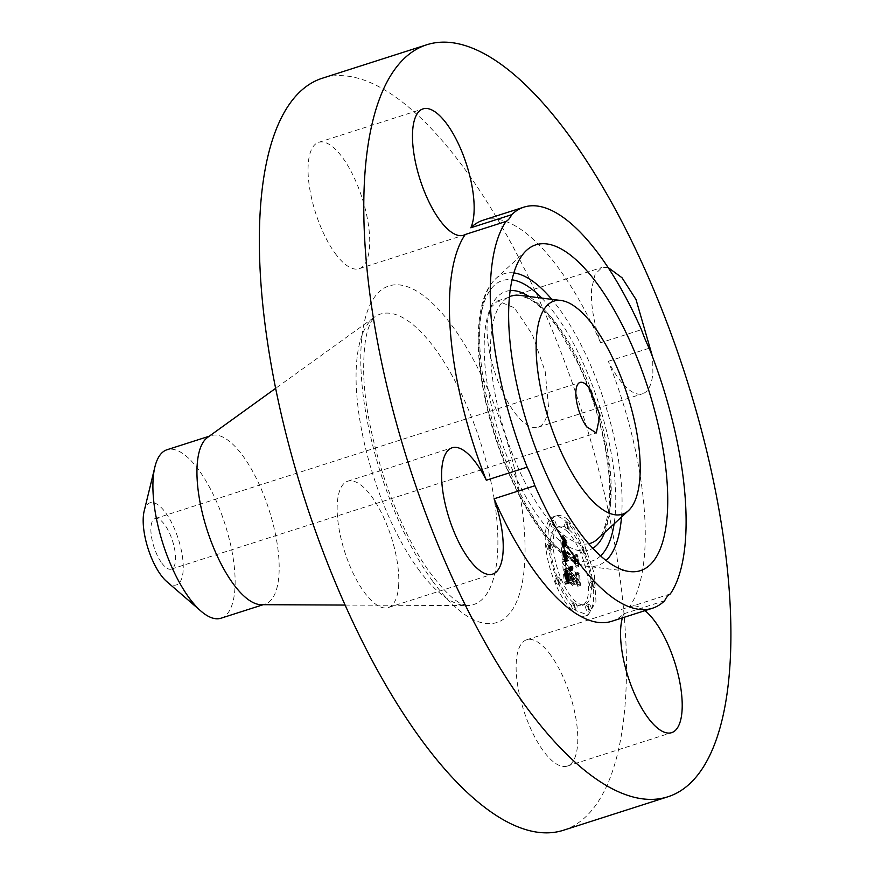<?xml version="1.0" encoding="UTF-8"?>
<svg xmlns="http://www.w3.org/2000/svg" width="875" height="875" viewBox="0 0 875 875"><rect width="100%" height="100%" fill="white"/><g stroke="black" fill="none" stroke-linecap="round" stroke-linejoin="round"><path stroke-width="0.66" stroke-dasharray="4.38 3.28" d="M548.45 406.153L545.223 371.689L532.35 334.545L514.369 307.803L497.623 300.891L490.645 307.716L487.266 321.978A66.336 24.423 72.2 0 0 503.366 393.586A66.336 24.423 72.2 0 0 538.103 427.241A66.336 24.423 72.2 0 0 548.45 406.153M644.973 610.63A66.336 24.423 72.2 0 0 631.137 606.309A66.336 24.423 72.2 0 0 629.464 607.042A210.602 77.525 72.2 0 0 608.355 361.298A66.336 24.423 72.2 0 0 642.523 393.783A66.336 24.423 72.2 0 0 652.881 372.695L652.684 357.241M608.037 267.444L602.044 267.433L595.077 274.258L591.686 288.52A66.336 24.423 72.2 0 0 600.6 342.759L641.441 329.678M608.355 361.298L649.195 348.217M600.6 342.759A210.602 77.525 72.2 0 0 559.475 269.347A210.602 77.525 72.2 0 0 483.088 220.216M611.603 621.327A210.602 77.525 72.2 0 0 623.875 613.758A66.336 24.423 72.2 0 0 622.398 617.87M563.402 830.266A394.866 145.359 72.2 0 0 618.461 567.142A394.866 145.359 72.2 0 0 465.664 170.308A394.866 145.359 72.2 0 0 322.438 78.192M335.059 253.214A66.336 24.423 72.2 0 0 359.122 268.691A66.336 24.423 72.2 0 0 368.375 224.492A66.336 24.423 72.2 0 0 342.705 157.817A66.336 24.423 72.2 0 0 318.642 142.341A66.336 24.423 72.2 0 0 309.389 186.55A66.336 24.423 72.2 0 0 335.059 253.214M398.573 586.48A66.336 24.423 72.2 0 0 382.473 514.872A66.336 24.423 72.2 0 0 347.736 481.217A66.336 24.423 72.2 0 0 337.389 502.305A66.336 24.423 72.2 0 0 353.489 573.913A66.336 24.423 72.2 0 0 388.227 607.567A66.336 24.423 72.2 0 0 398.573 586.48M550.78 655.244A66.336 24.423 72.2 0 0 526.717 639.767A66.336 24.423 72.2 0 0 517.464 683.966A66.336 24.423 72.2 0 0 543.134 750.641A66.336 24.423 72.2 0 0 567.197 766.117A66.336 24.423 72.2 0 0 576.45 721.908A66.336 24.423 72.2 0 0 550.78 655.244M573.366 611.614A52.128 19.184 72.2 0 0 585.375 615.978A52.128 19.184 72.2 0 0 591.402 574.306A52.128 19.184 72.2 0 0 565.589 521.062A52.128 19.184 72.2 0 0 553.569 516.698A52.128 19.184 72.2 0 0 547.542 558.37A52.128 19.184 72.2 0 0 573.366 611.614M629.464 607.042L670.294 593.95M623.875 613.758L664.716 600.677M568.389 520.166L583.581 542.073L594.202 573.409L595.973 601.53L588.175 615.081L576.166 610.717A52.128 19.184 -107.8 0 1 550.342 557.473A52.128 19.184 -107.8 0 1 556.369 515.802A52.128 19.184 -107.8 0 1 568.389 520.166M261.166 604.68A88.452 32.561 72.2 0 0 265.048 604.1A88.452 32.561 72.2 0 0 277.386 545.158A88.452 32.561 72.2 0 0 243.152 456.269A88.452 32.561 72.2 0 0 211.072 435.63A88.452 32.561 72.2 0 0 207.583 437.413M569.209 529.769A41.07 15.116 -107.8 0 1 589.553 571.725A41.07 15.116 -107.8 0 1 584.806 604.548A41.07 15.116 -107.8 0 1 575.334 601.114A41.07 15.116 -107.8 0 1 554.991 559.169A41.07 15.116 -107.8 0 1 559.748 526.334A41.07 15.116 -107.8 0 1 569.209 529.769M550.659 543.769A3.161 1.159 -107.8 0 1 552.223 546.995A3.161 1.159 -107.8 0 1 551.862 549.511A3.161 1.159 -107.8 0 1 551.13 549.248A3.161 1.159 -107.8 0 1 549.566 546.022A3.161 1.159 -107.8 0 1 549.938 543.495A3.161 1.159 -107.8 0 1 550.659 543.769M575.509 603.17A3.161 1.159 -107.8 0 1 577.073 606.397A3.161 1.159 -107.8 0 1 576.712 608.923A3.161 1.159 -107.8 0 1 575.98 608.661A3.161 1.159 -107.8 0 1 574.416 605.434A3.161 1.159 -107.8 0 1 574.788 602.908A3.161 1.159 -107.8 0 1 575.509 603.17M559.377 577.927A3.161 1.159 -107.8 0 1 560.941 581.153A3.161 1.159 -107.8 0 1 560.58 583.68A3.161 1.159 -107.8 0 1 559.847 583.417A3.161 1.159 -107.8 0 1 558.283 580.191A3.161 1.159 -107.8 0 1 558.655 577.664A3.161 1.159 -107.8 0 1 559.377 577.927M593.414 581.634A3.161 1.159 -107.8 0 1 594.978 584.861A3.161 1.159 -107.8 0 1 594.606 587.387A3.161 1.159 -107.8 0 1 593.884 587.125A3.161 1.159 -107.8 0 1 592.32 583.898A3.161 1.159 -107.8 0 1 592.681 581.372A3.161 1.159 -107.8 0 1 593.414 581.634M589.608 604.702A3.161 1.159 -107.8 0 1 591.172 607.928A3.161 1.159 -107.8 0 1 590.811 610.455A3.161 1.159 -107.8 0 1 590.078 610.192A3.161 1.159 -107.8 0 1 588.514 606.966A3.161 1.159 -107.8 0 1 588.886 604.439A3.161 1.159 -107.8 0 1 589.608 604.702M569.034 527.712A3.161 1.159 -107.8 0 1 567.47 524.486A3.161 1.159 -107.8 0 1 567.831 521.959A3.161 1.159 -107.8 0 1 568.564 522.233A3.161 1.159 -107.8 0 1 570.128 525.459A3.161 1.159 -107.8 0 1 569.767 527.975A3.161 1.159 -107.8 0 1 569.034 527.712M554.936 526.181A3.161 1.159 -107.8 0 1 553.372 522.955A3.161 1.159 -107.8 0 1 553.733 520.428A3.161 1.159 -107.8 0 1 554.466 520.691A3.161 1.159 -107.8 0 1 556.03 523.917A3.161 1.159 -107.8 0 1 555.669 526.444A3.161 1.159 -107.8 0 1 554.936 526.181M585.167 552.956A3.161 1.159 -107.8 0 1 583.603 549.73A3.161 1.159 -107.8 0 1 583.964 547.203A3.161 1.159 -107.8 0 1 584.697 547.466A3.161 1.159 -107.8 0 1 586.261 550.692A3.161 1.159 -107.8 0 1 585.889 553.219A3.161 1.159 -107.8 0 1 585.167 552.956M221.003 618.209A88.452 32.561 72.2 0 0 231.088 546.842C224.339 516.644 213.675 491.159 199.106 470.378A88.452 32.561 72.2 0 0 167.027 449.739M566.409 530.666A41.07 15.116 -107.8 0 1 586.753 572.611A41.07 15.116 -107.8 0 1 582.006 605.445A41.07 15.116 -107.8 0 1 572.534 602.011A41.07 15.116 -107.8 0 1 552.202 560.066A41.07 15.116 -107.8 0 1 556.948 527.231A41.07 15.116 -107.8 0 1 566.409 530.666M547.87 544.655A3.161 1.159 -107.8 0 1 549.434 547.881A3.161 1.159 -107.8 0 1 549.062 550.408A3.161 1.159 -107.8 0 1 548.341 550.145A3.161 1.159 -107.8 0 1 546.777 546.919A3.161 1.159 -107.8 0 1 547.138 544.392A3.161 1.159 -107.8 0 1 547.87 544.655M572.72 604.067A3.161 1.159 -107.8 0 1 574.284 607.294A3.161 1.159 -107.8 0 1 573.913 609.82A3.161 1.159 -107.8 0 1 573.191 609.547A3.161 1.159 -107.8 0 1 571.627 606.32A3.161 1.159 -107.8 0 1 571.988 603.805A3.161 1.159 -107.8 0 1 572.72 604.067M556.587 578.823A3.161 1.159 -107.8 0 1 558.152 582.05A3.161 1.159 -107.8 0 1 557.78 584.577A3.161 1.159 -107.8 0 1 557.058 584.314A3.161 1.159 -107.8 0 1 555.494 581.087A3.161 1.159 -107.8 0 1 555.855 578.561A3.161 1.159 -107.8 0 1 556.587 578.823M590.614 582.531A3.161 1.159 -107.8 0 1 592.178 585.758A3.161 1.159 -107.8 0 1 591.817 588.284A3.161 1.159 -107.8 0 1 591.084 588.011A3.161 1.159 -107.8 0 1 589.52 584.784A3.161 1.159 -107.8 0 1 589.892 582.269A3.161 1.159 -107.8 0 1 590.614 582.531M586.808 605.598A3.161 1.159 -107.8 0 1 588.372 608.825A3.161 1.159 -107.8 0 1 588.011 611.352A3.161 1.159 -107.8 0 1 587.278 611.089A3.161 1.159 -107.8 0 1 585.714 607.862A3.161 1.159 -107.8 0 1 586.086 605.336A3.161 1.159 -107.8 0 1 586.808 605.598M566.234 528.609A3.161 1.159 -107.8 0 1 564.67 525.383A3.161 1.159 -107.8 0 1 565.042 522.856A3.161 1.159 -107.8 0 1 565.764 523.13A3.161 1.159 -107.8 0 1 567.328 526.356A3.161 1.159 -107.8 0 1 566.967 528.872A3.161 1.159 -107.8 0 1 566.234 528.609M552.136 527.078A3.161 1.159 -107.8 0 1 550.572 523.852A3.161 1.159 -107.8 0 1 550.944 521.325A3.161 1.159 -107.8 0 1 551.666 521.587A3.161 1.159 -107.8 0 1 553.23 524.814A3.161 1.159 -107.8 0 1 552.869 527.341A3.161 1.159 -107.8 0 1 552.136 527.078M582.367 553.853A3.161 1.159 -107.8 0 1 580.803 550.627A3.161 1.159 -107.8 0 1 581.164 548.1A3.161 1.159 -107.8 0 1 581.897 548.363A3.161 1.159 -107.8 0 1 583.461 551.589A3.161 1.159 -107.8 0 1 583.1 554.116A3.161 1.159 -107.8 0 1 582.367 553.853M166.688 581.514A43.116 15.87 72.2 0 0 181.289 550.112A43.116 15.87 72.2 0 0 161.875 508.211A43.116 15.87 72.2 0 0 144.145 511.175M562.461 560L565.239 559.956L563.062 555.811L562.417 551.031L573.727 560.831L575.072 564.178L574.295 555.133L573.311 556.817L562.909 547.608L562.789 544.108L563.227 543.495L564.353 543.977L564.08 543.298L562.636 543.277L562.122 546.919L562.045 541.898L563.883 542.15L560.394 536.408L562.33 560.011L568.039 559.059L565.863 554.914L565.217 550.134L576.527 559.934L577.861 563.281L577.084 554.236L576.1 555.92L565.709 546.711L565.589 543.211L566.027 542.598L567.153 543.08L566.88 542.402L565.436 542.38L564.922 546.022L564.845 541.002L566.672 541.253L563.194 535.511L565.261 559.103M563.259 561.739L565.895 561.684L565.272 560.973L562.898 561.225L563.084 561.848L568.695 560.788L566.486 560L565.698 560.328L566.059 560.853M564.145 557.605L563.391 553.153L573.891 562.439L576.133 567.328L574.941 556.511L575.75 565.994L573.923 561.925L563.041 552.278L563.817 557.123L564.266 558.009L566.934 556.708L566.191 552.256L576.691 561.542L578.933 566.431L577.741 555.614L578.55 565.097L576.723 561.028L565.841 551.381L566.934 556.708M564.244 582.367L567.098 581.908L564.834 576.975L563.916 569.231L568.805 573.562L568.914 574.766L564.594 570.948L566.366 580.125L564.922 571.692L568.958 575.269L569.209 578.255L567.711 579.852L572.097 583.734L570.073 578.867L569.68 574.339L574.952 579.009L576.527 582.739L575.695 573.027L574.613 575.05L570.117 571.069L570.248 568.367L569.833 570.817L569.341 570.38L569.614 567L568.684 567.503L568.466 569.603L564.058 565.698L562.483 561.837L564.244 582.367L569.898 581.011L567.634 576.078L566.716 568.334L571.605 572.666L571.703 573.869L567.394 570.052L569.166 579.228L567.722 570.795L571.747 574.372L572.009 577.358L570.511 578.955L574.886 582.837L572.873 577.97L572.48 573.442L577.752 578.112L579.327 581.842L578.495 572.13L577.412 574.153L572.917 570.172L573.037 567.47L572.633 569.92L572.141 569.483L572.414 566.103L571.484 566.606L571.266 568.706L566.858 564.802L565.283 560.941L567.044 581.47M565.305 584.205L567.897 583.712L566.202 583.002L565.009 584.434L570.697 582.816L568.706 582.203L567.602 583.034L568.105 583.308M572.72 585.616L568.203 581.623L572.72 585.616L575.52 584.719L570.806 580.07L575.52 584.719M570.708 576.822L575.181 580.781L577.763 586.283L576.45 574.077L577.38 584.927L575.269 580.398L570.38 576.078L571.058 580.88L570.708 576.822L573.508 575.925L577.981 579.884L580.552 585.386L579.567 573.934L580.18 584.03L578.058 579.502L573.18 575.181L573.858 579.983L573.508 575.925M161.689 562.92A26.534 9.767 72.2 0 0 171.314 569.111A26.534 9.767 72.2 0 0 175.011 551.436A26.534 9.767 72.2 0 0 164.741 524.77A26.534 9.767 72.2 0 0 155.116 518.58A26.534 9.767 72.2 0 0 151.419 536.255A26.534 9.767 72.2 0 0 161.689 562.92M563.686 559.759L566.475 558.862M563.806 559.737L566.606 558.841M563.938 559.737L566.737 558.841M564.08 559.727L566.88 558.841M564.222 559.737L567.022 558.841M564.375 559.759L567.175 558.862M564.539 559.781L567.339 558.884M564.703 559.814L567.503 558.917M564.878 559.847L567.678 558.95M565.053 559.902L567.853 559.005M565.239 559.956L568.039 559.059M565.064 559.519L567.864 558.622M564.823 559.191L567.613 558.294M564.594 558.873L567.394 557.977M564.375 558.556L567.175 557.659M564.178 558.239L566.978 557.342M563.992 557.933L566.792 557.036M563.817 557.616L566.617 556.719M563.664 557.32L566.464 556.423M563.522 557.014L566.311 556.117M563.391 556.719L566.18 555.822M563.27 556.423L566.07 555.527M563.161 556.117L565.961 555.22M563.062 555.811L565.863 554.914M562.975 555.483L565.775 554.586M562.887 555.133L565.688 554.236M562.811 554.783L565.611 553.886M562.745 554.411L565.534 553.514M562.68 554.017L565.48 553.12M562.625 553.623L565.425 552.727M562.57 553.208L565.37 552.311M562.538 552.781L565.327 551.884M562.505 552.42L565.305 551.523M562.483 552.07L565.272 551.173M562.461 551.72L565.25 550.823M562.439 551.381L565.239 550.484M562.417 551.031L565.217 550.134M573.727 560.831L576.527 559.934M575.072 564.178L577.861 563.281M574.295 555.133L577.084 554.236M573.311 556.817L576.1 555.92M562.909 547.608L565.709 546.711M562.778 546.197L565.578 545.3M562.745 545.803L565.545 544.906M562.734 545.442L565.523 544.545M562.723 545.114L565.523 544.217M562.723 544.819L565.523 543.922M562.734 544.545L565.534 543.648M562.756 544.316L565.556 543.419M562.789 544.108L565.589 543.211M562.887 543.791L565.688 542.894M563.03 543.594L565.83 542.697M563.227 543.495L566.027 542.598M563.478 543.506L566.278 542.609M563.62 543.55L566.42 542.653M563.784 543.616L566.584 542.719M563.959 543.714L566.759 542.817M564.156 543.834L566.945 542.938M564.353 543.977L567.153 543.08M564.309 543.462L567.109 542.566M564.08 543.298L566.88 542.402M563.861 543.167L566.661 542.27M563.664 543.069L566.453 542.172M563.478 542.992L566.278 542.095M563.314 542.948L566.103 542.052M563.161 542.927L565.95 542.041M563.019 542.948L565.819 542.052M562.898 542.981L565.698 542.084M562.8 543.047L565.6 542.15M562.636 543.277L565.436 542.38M562.57 543.441L565.37 542.544M562.527 543.638L565.327 542.741M562.483 543.867L565.283 542.97M562.461 544.13L565.261 543.233M562.45 544.425L565.239 543.528M562.439 544.753L565.239 543.856M562.45 545.125L565.25 544.228M562.472 545.519L565.272 544.622M562.505 545.956L565.305 545.059M562.625 547.148L565.414 546.252M562.122 546.919L564.922 546.022M562.067 546.492L564.867 545.606M562.023 546.087L564.812 545.191M561.969 545.694L564.769 544.797M561.936 545.311L564.725 544.414M561.903 544.939L564.692 544.042M561.859 544.447L564.659 543.55M561.837 543.998L564.638 543.102M561.827 543.583L564.627 542.686M561.827 543.211L564.627 542.314M561.848 542.872L564.648 541.975M561.881 542.566L564.67 541.669M561.925 542.303L564.714 541.406M561.98 542.084L564.78 541.188M562.045 541.898L564.845 541.002M562.133 541.745L564.933 540.848M562.231 541.636L565.031 540.739M562.341 541.559L565.141 540.663M562.483 541.516L565.272 540.619M562.625 541.505L565.425 540.608M562.789 541.527L565.589 540.63M562.975 541.581L565.775 540.684M563.183 541.669L565.972 540.772M563.391 541.8L566.191 540.903M563.631 541.953L566.42 541.056M563.883 542.15L566.672 541.253M563.555 541.472L566.344 540.575M563.238 541.002L566.027 540.105M562.909 540.509L565.698 539.623M562.57 540.006L565.37 539.109M562.231 539.459L565.031 538.562M561.881 538.902L564.681 538.005M561.52 538.311L564.32 537.414M561.148 537.698L563.948 536.802M560.777 537.064L563.577 536.167M560.394 536.408L563.194 535.511M562.33 560.011L565.119 559.114M563.456 561.663L566.256 560.766M563.675 561.597L566.475 560.7M563.927 561.553L566.716 560.656M564.189 561.531L566.989 560.634M564.484 561.52L567.284 560.623M564.802 561.531L567.602 560.634M565.141 561.564L567.941 560.667M565.502 561.608L568.302 560.711M565.895 561.684L568.695 560.788M565.753 561.083L568.553 560.186M565.272 560.973L568.072 560.077M564.9 560.919L567.7 560.022M564.561 560.886L567.361 559.989M564.244 560.864L567.044 559.967M563.959 560.875L566.759 559.978M563.697 560.897L566.486 560M563.456 560.952L566.256 560.055M563.248 561.017L566.038 560.12M563.062 561.105L565.852 560.208M562.898 561.225L565.698 560.328M563.084 561.848L565.884 560.952M564.025 557.211L566.825 556.314M563.916 556.806L566.716 555.909M563.817 556.413L566.617 555.516M563.73 556.008L566.53 555.111M563.653 555.603L566.453 554.706M563.587 555.198L566.388 554.302M563.522 554.794L566.322 553.897M563.478 554.389L566.278 553.492M563.434 553.984L566.234 553.087M563.413 553.711L566.212 552.814M563.402 553.438L566.202 552.541M563.391 553.153L566.191 552.256M573.891 562.439L576.691 561.542M576.133 567.328L578.933 566.431M575.258 557.222L578.058 556.325M574.941 556.511L577.741 555.614M575.75 565.994L578.55 565.097M573.923 561.925L576.723 561.028M563.041 552.278L565.841 551.381M563.117 553.339L565.917 552.442M563.161 553.711L565.95 552.814M563.194 554.061L565.983 553.175M563.227 554.4L566.027 553.503M563.259 554.717L566.059 553.82M563.303 555.013L566.103 554.116M563.38 555.548L566.18 554.652M563.467 555.997L566.267 555.111M563.566 556.391L566.366 555.494M563.686 556.763L566.475 555.866M563.817 557.123L566.617 556.227M563.981 557.484L566.781 556.587M564.167 557.834L566.967 556.938M564.266 558.009L567.066 557.113M564.802 582.061L567.591 581.164M564.922 581.995L567.711 581.098M565.031 581.952L567.831 581.055M565.152 581.897L567.941 581.011M565.348 581.831L568.148 580.945M565.534 581.798L568.334 580.902M565.764 581.787L568.553 580.891M565.895 581.777L568.684 580.891M566.027 581.787L568.827 580.891M566.18 581.798L568.98 580.902M567.098 581.908L569.898 581.011M566.803 581.405L569.603 580.508M566.53 580.913L569.319 580.016M566.267 580.442L569.067 579.556M566.038 579.994L568.827 579.108M565.819 579.567L568.619 578.67M565.622 579.152L568.422 578.266M565.447 578.758L568.247 577.872M565.294 578.386L568.083 577.489M565.152 578.036L567.952 577.139M565.042 577.697L567.831 576.8M564.933 577.347L567.733 576.45M564.834 576.975L567.634 576.078M564.747 576.581L567.547 575.684M564.659 576.155L567.459 575.258M564.583 575.706L567.372 574.809M564.506 575.225L567.295 574.328M564.43 574.711L567.23 573.814M564.364 574.175L567.164 573.278M564.309 573.606L567.098 572.709M564.255 573.016L567.044 572.119M564.167 571.9L566.967 571.003M563.992 569.975L566.792 569.078M563.916 569.231L566.716 568.334M568.805 573.562L571.605 572.666M568.914 574.766L571.703 573.869M564.594 570.948L567.394 570.052M564.67 571.998L567.459 571.102M564.703 572.502L567.492 571.605M564.823 574.098L567.623 573.202M564.9 574.886L567.7 573.989M564.998 575.63L567.798 574.733M565.108 576.33L567.908 575.433M565.239 576.997L568.039 576.1M565.381 577.62L568.181 576.723M565.545 578.2L568.345 577.303M565.731 578.747L568.52 577.85M565.928 579.239L568.717 578.342M566.136 579.698L568.936 578.802M566.366 580.125L569.166 579.228M566.147 579.567L568.947 578.67M565.961 579.02L568.75 578.123M565.786 578.473L568.586 577.577M565.644 577.948L568.444 577.052M565.523 577.423L568.323 576.527M565.414 576.866L568.214 575.969M565.37 576.559L568.159 575.663M565.316 576.22L568.116 575.323M565.272 575.87L568.072 574.973M565.228 575.487L568.017 574.591M565.173 575.094L567.973 574.197M565.13 574.667L567.93 573.77M565.086 574.23L567.886 573.333M565.053 573.759L567.842 572.862M565.02 573.409L567.82 572.513M564.998 573.027L567.788 572.13M564.966 572.611L567.766 571.714M564.944 572.163L567.744 571.266M564.922 571.692L567.722 570.795M568.958 575.269L571.747 574.372M569.209 578.255L572.009 577.358M567.711 579.852L570.511 578.955M572.097 583.734L574.886 582.837M570.073 578.867L572.873 577.97M569.68 574.339L572.48 573.442M574.952 579.009L577.752 578.112M576.527 582.739L579.327 581.842M575.695 573.027L578.495 572.13M574.613 575.05L577.412 574.153M570.117 571.069L572.917 570.172M570.095 570.773L572.895 569.877M570.095 570.5L572.884 569.603M570.095 570.238L572.895 569.341M570.117 569.997L572.917 569.1M570.15 569.778L572.939 568.881M570.194 569.57L572.983 568.673M570.248 569.384L573.048 568.487M570.314 569.22L573.114 568.323M570.402 569.067L573.202 568.17M570.5 568.936L573.289 568.039M570.248 568.367L573.037 567.47M570.139 568.487L572.939 567.591M570.041 568.641L572.841 567.744M569.964 568.816L572.764 567.919M569.909 569.023L572.698 568.127M569.855 569.253L572.655 568.356M569.822 569.516L572.622 568.619M569.8 569.8L572.6 568.903M569.8 570.117L572.6 569.22M569.811 570.456L572.611 569.559M569.833 570.817L572.633 569.92M569.341 570.38L572.141 569.483M569.308 570.073L572.108 569.177M569.275 569.767L572.075 568.881M569.253 569.417L572.042 568.52M569.242 569.089L572.042 568.192M569.253 568.772L572.053 567.875M569.286 568.487L572.075 567.591M569.33 568.236L572.119 567.339M569.384 567.995L572.184 567.098M569.461 567.788L572.261 566.891M569.559 567.591L572.348 566.694M569.669 567.427L572.469 566.53M569.789 567.295L572.589 566.398M569.614 567L572.414 566.103M569.373 566.978L572.173 566.081M569.155 567.011L571.955 566.114M568.969 567.109L571.769 566.212M568.816 567.273L571.616 566.377M568.684 567.503L571.484 566.606M568.586 567.788L571.386 566.891M568.509 568.148L571.309 567.252M568.466 568.575L571.266 567.678M568.455 569.056L571.255 568.159M568.466 569.603L571.266 568.706M564.058 565.698L566.858 564.802M562.483 561.837L565.283 560.941M565.611 583.997L568.4 583.1M565.906 583.833L568.695 582.936M566.191 583.702L568.991 582.816M566.486 583.614L569.286 582.717M566.77 583.559L569.57 582.663M567.055 583.548L569.855 582.652M567.339 583.559L570.139 582.663M567.623 583.614L570.423 582.717M567.897 583.712L570.697 582.816M567.722 583.166L570.522 582.269M567.405 583.045L570.205 582.148M567.098 582.969L569.898 582.072M566.792 582.936L569.592 582.039M566.497 582.947L569.297 582.05M566.202 583.002L569.002 582.105M565.917 583.1L568.706 582.203M565.633 583.242L568.422 582.345M565.348 583.428L568.148 582.531M565.075 583.658L567.875 582.761M564.802 583.931L567.602 583.034M565.009 584.434L567.809 583.548M572.523 584.97L575.312 584.073M568.006 580.967L570.806 580.07M568.203 581.623L571.003 580.727M575.181 580.781L577.981 579.884M577.763 586.283L580.552 585.386M576.778 574.831L579.567 573.934M576.45 574.077L579.25 573.191M577.38 584.927L580.18 584.03M575.269 580.398L578.058 579.502M570.38 576.078L573.18 575.181M570.73 580.048L573.519 579.152M571.058 580.88L573.858 579.983M432.742 581.306A176.739 65.067 72.2 0 0 524.431 566.366A176.739 65.067 72.2 0 0 453.097 327.152A176.739 65.067 72.2 0 0 361.408 342.092A176.739 65.067 72.2 0 0 432.742 581.306M418.195 569.013A152.545 56.153 72.2 0 0 466.834 605.609A152.545 56.153 72.2 0 0 495.906 511.197A152.545 56.153 72.2 0 0 435.761 349.661A152.545 56.153 72.2 0 0 374.412 317.133A152.545 56.153 72.2 0 0 360.522 424.113A152.545 56.153 72.2 0 0 418.195 569.013M513.898 272.923A153.223 56.405 72.2 0 0 495.753 278.698A153.223 56.405 72.2 0 0 486.642 397.37A153.223 56.405 72.2 0 0 587.923 566.377A153.223 56.405 72.2 0 0 606.047 560.536M621.513 517.027A153.223 56.405 72.2 0 0 615.092 441.919A153.223 56.405 72.2 0 0 551.764 299.338M541.789 298.091A147.208 54.195 -107.8 0 1 609.055 442.181A147.208 54.195 -107.8 0 1 614.119 523.83M600.545 555.953A147.208 54.195 -107.8 0 1 485.636 399.372A147.208 54.195 -107.8 0 1 512.083 279.836M604.647 532.547A135.833 50.006 72.2 0 0 604.286 440.519A135.833 50.006 72.2 0 0 529.025 296.505M510.18 290.588A135.833 50.006 72.2 0 0 490.405 401.023A135.833 50.006 72.2 0 0 592.758 548.319M588.645 543.758A129.817 47.786 -107.8 0 1 496.453 400.772A129.817 47.786 -107.8 0 1 509.48 296.691M519.466 295.323A129.817 47.786 -107.8 0 1 605.281 438.517A129.817 47.786 -107.8 0 1 597.559 539.066C601.967 537.02 605.752 526.805 608.891 508.397C610.925 489.344 609.186 466.55 603.673 440.027C597.756 412.519 588.897 386.4 577.095 361.659L558.95 329.766C548.363 314.431 538.442 304.128 529.178 298.867L519.466 295.323M564.386 582.28L567.186 581.383M564.528 582.203L567.328 581.306M564.67 582.127L567.459 581.23M566.344 581.809L569.144 580.913M566.519 581.82L569.319 580.934M566.705 581.853L569.505 580.956M566.902 581.875L569.702 580.978M564.638 571.517L567.427 570.62M564.736 573.016L567.536 572.119M564.78 573.552L567.58 572.655M497.623 300.891L602.044 267.433M538.103 427.241L642.523 393.783M359.122 268.691L463.553 235.233M318.642 142.341L423.062 108.883M526.717 639.767L631.137 606.309M567.197 766.117L671.628 732.659M347.736 481.217L452.167 447.759M388.227 607.567L492.647 574.109M345.078 605.062L466.834 605.609L461.628 603.903C453.731 600.359 443.45 590.275 430.806 573.617C394.45 525.503 362.731 427.744 363.672 366.45C364.109 336.623 367.959 328.825 371.208 321.475L374.412 317.133L275.647 388.336M588.175 615.081L585.375 615.978M556.369 515.802L553.569 516.698M526.63 250.283L495.753 278.698C489.694 284.452 485.253 292.523 482.431 302.914C476.022 327.688 476.886 359.669 485.034 398.869C502.02 480.222 549.238 562.745 587.923 566.377L629.562 571.55M263.2 604.691L265.048 604.1M209.223 436.22L211.072 435.63M584.806 604.548L582.006 605.445M559.748 526.334L556.948 527.231M551.862 549.511L549.062 550.408M549.938 543.495L547.138 544.392M576.712 608.923L573.913 609.82M574.788 602.908L571.988 603.805M560.58 583.68L557.78 584.577M558.655 577.664L555.855 578.561M594.606 587.387L591.817 588.284M592.681 581.372L589.892 582.269M590.811 610.455L588.011 611.352M588.886 604.439L586.086 605.336M567.831 521.959L565.042 522.856M569.767 527.975L566.967 528.872M553.733 520.428L550.944 521.325M555.669 526.444L552.869 527.341M583.964 547.203L581.164 548.1M585.889 553.219L583.1 554.116M171.314 569.111L596.28 432.961M155.116 518.58L580.081 382.419"/><path stroke-width="1.31" d="M652.684 357.241L636.027 299.556L622.005 277.736L608.037 267.444M641.441 329.678A66.336 24.423 72.2 0 0 649.195 348.217A210.602 77.525 72.2 0 1 670.294 593.95A66.336 24.423 72.2 0 0 664.716 600.677A210.602 77.525 72.2 0 1 652.444 608.245A210.602 77.525 72.2 0 1 576.056 559.114A210.602 77.525 72.2 0 1 534.92 485.702A66.336 24.423 72.2 0 0 527.166 467.163A210.602 77.525 72.2 0 1 506.067 221.419A66.336 24.423 72.2 0 0 511.656 214.703A210.602 77.525 72.2 0 1 523.928 207.134A210.602 77.525 72.2 0 1 600.305 256.266A210.602 77.525 72.2 0 1 641.441 329.678M524.606 704.692A394.866 145.359 72.2 0 0 667.822 796.808A394.866 145.359 72.2 0 0 722.881 533.684A394.866 145.359 72.2 0 0 570.084 136.85A394.866 145.359 72.2 0 0 426.858 44.734A394.866 145.359 72.2 0 0 371.809 307.858A394.866 145.359 72.2 0 0 524.606 704.692M523.928 207.134L483.088 220.216A210.602 77.525 72.2 0 0 470.816 227.784A66.336 24.423 72.2 0 0 447.125 124.359A66.336 24.423 72.2 0 0 423.062 108.883A66.336 24.423 72.2 0 0 413.82 153.092A66.336 24.423 72.2 0 0 439.491 219.756A66.336 24.423 72.2 0 0 463.553 235.233A66.336 24.423 72.2 0 0 465.227 234.5A210.602 77.525 72.2 0 0 486.325 480.244A66.336 24.423 72.2 0 0 452.167 447.759A66.336 24.423 72.2 0 0 441.809 468.847A66.336 24.423 72.2 0 0 457.909 540.455A66.336 24.423 72.2 0 0 492.647 574.109A66.336 24.423 72.2 0 0 502.994 553.022A66.336 24.423 72.2 0 0 494.08 498.783A210.602 77.525 72.2 0 0 535.216 572.195A210.602 77.525 72.2 0 0 611.603 621.327L652.444 608.245M622.398 617.87A66.336 24.423 72.2 0 0 647.566 717.183A66.336 24.423 72.2 0 0 671.628 732.659A66.336 24.423 72.2 0 0 680.87 688.45A66.336 24.423 72.2 0 0 655.2 621.786A66.336 24.423 72.2 0 0 644.973 610.63M426.858 44.734L322.438 78.192A394.866 145.359 72.2 0 0 267.378 341.316A394.866 145.359 72.2 0 0 420.186 738.15A394.866 145.359 72.2 0 0 563.402 830.266L667.822 796.808M516.458 382.812A171.106 62.989 72.2 0 0 629.562 571.55A171.106 62.989 72.2 0 0 659.903 432.567A171.106 62.989 72.2 0 0 526.63 250.283A171.106 62.989 72.2 0 0 516.458 382.812M465.227 234.5L506.067 221.419M486.325 480.244L527.166 467.163M470.816 227.784L511.656 214.703M494.08 498.783L534.92 485.702M275.647 388.336L207.583 437.413A88.452 32.561 72.2 0 0 199.522 499.439A88.452 32.561 72.2 0 0 232.969 583.461A88.452 32.561 72.2 0 0 261.166 604.68L345.078 605.062M209.223 436.22L167.027 449.739A88.452 32.561 72.2 0 0 154.897 466.944A88.452 32.561 72.2 0 0 156.942 521.117A88.452 32.561 72.2 0 0 188.923 597.57A88.452 32.561 72.2 0 0 201.13 611.253A88.452 32.561 72.2 0 0 221.003 618.209L263.2 604.691M154.897 466.944L144.145 511.175A43.116 15.87 72.2 0 0 145.141 537.578A43.116 15.87 72.2 0 0 166.688 581.514L201.13 611.253M541.264 391.409A111.934 41.202 -107.8 0 1 561.105 300.497A111.934 41.202 -107.8 0 1 635.097 423.959A111.934 41.202 -107.8 0 1 628.447 510.65A111.934 41.202 -107.8 0 1 541.264 391.409M586.655 426.77L596.28 432.961L599.977 415.275L589.706 388.609A26.534 9.767 72.2 0 0 580.081 382.419A26.534 9.767 72.2 0 0 576.384 400.105A26.534 9.767 72.2 0 0 586.655 426.77M606.047 560.536A153.223 56.405 72.2 0 0 621.513 517.027M551.764 299.338A153.223 56.405 72.2 0 0 513.898 272.923M614.119 523.83A147.208 54.195 -107.8 0 1 600.545 555.953M512.083 279.836A147.208 54.195 -107.8 0 1 541.789 298.091M529.025 296.505A135.833 50.006 72.2 0 0 510.18 290.588M592.758 548.319A135.833 50.006 72.2 0 0 604.647 532.547M509.48 296.691A129.817 47.786 -107.8 0 1 519.466 295.323L561.105 300.497M628.447 510.65L597.559 539.066A129.817 47.786 -107.8 0 1 588.645 543.758"/></g></svg>
